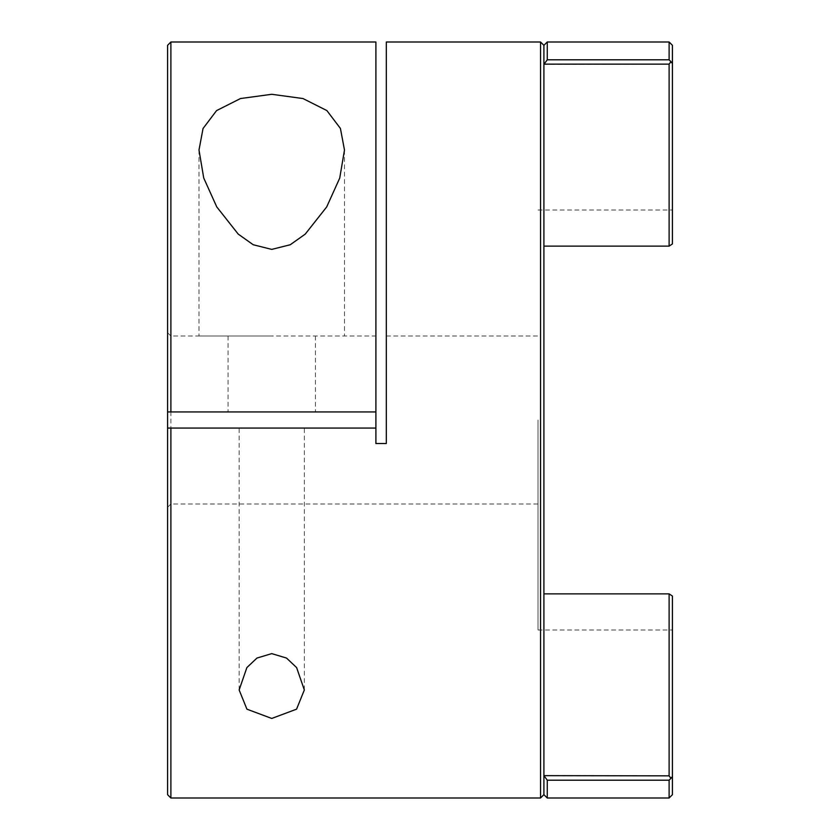 <?xml version="1.0" encoding="UTF-8"?>
<svg xmlns="http://www.w3.org/2000/svg" width="840" height="840" viewBox="0 0 840 840"><rect width="100%" height="100%" fill="white"/><g stroke="black" fill="none" stroke-linecap="round" stroke-linejoin="round"><path stroke-width="0.63" stroke-dasharray="4.2 3.15" d="M271.74 428.064L239.148 428.064L271.74 428.064M271.74 411.936L228.06 411.936L271.74 411.936M271.74 336L198.996 336L271.74 336M167.58 45.307L167.58 794.693M170.888 798L170.888 42M672.42 794.693L672.42 596.064L672.42 630L672.42 596.064L669.113 593.87L543.9 593.87L543.9 420L543.9 775.646L543.9 64.355L543.9 246.131L543.9 64.355L669.113 64.155L669.113 246.131L543.9 246.131M538.02 420L538.02 630L538.02 420M386.316 42L386.316 443.52L375.9 443.52L375.9 428.064L375.9 443.52L386.316 443.52L386.316 420L386.316 443.52L375.9 443.52L375.9 42M375.9 428.064L170.888 428.064L170.888 504L170.888 428.064L167.58 428.064L167.58 507.308L167.58 428.064L375.9 428.064L167.58 428.064M540.54 42L540.54 798M543.9 794.64L543.9 775.646L547.26 780.202L669.113 780.202L669.113 798M170.888 411.936L170.888 336L170.888 411.936L167.58 411.936L167.58 332.693L167.58 411.936L375.9 411.936L375.9 336L375.9 411.936L170.888 411.936M669.113 246.131L672.42 243.936L672.42 45.307M669.113 593.87L669.113 775.866L544.1 775.866M543.9 775.646L543.9 593.87M547.26 798L547.26 780.202M669.113 42L669.113 59.798L547.26 59.798L547.26 42M547.26 59.798L544.089 64.155M543.9 64.355L543.9 45.36M375.9 411.936L167.58 411.936M386.316 420L386.316 336L386.316 420M671.685 62.675L672.42 63.221M669.113 64.155L670.698 61.961L669.113 59.798M671.685 777.325L672.42 776.779M669.113 780.202L670.698 778.04L669.113 775.866M239.148 689.976L239.148 428.064M228.06 336L228.06 411.936M198.996 150.024L198.996 336M538.02 630L672.42 630M167.58 507.308L170.888 504L538.02 504M167.58 332.693L170.888 336L375.9 336M386.316 336L538.02 336M538.02 210L672.42 210M344.484 150.024L344.484 336M315.42 336L315.42 411.936M304.332 689.976L304.332 428.064"/><path stroke-width="1.26" d="M271.74 653.625L256.966 658.056L246.876 667.579L239.148 689.976L246.928 709.181L271.74 718.452L296.562 709.17L304.332 689.976L296.615 667.59L286.524 658.067L271.74 653.625M271.74 94.29L240.492 98.543L216.573 110.597L203.039 128.51L198.996 150.024L203.732 178.017L216.762 206.903L238.203 234.087L253.208 244.734L271.74 249.396L290.231 244.755L305.256 234.097L326.666 206.976L339.728 178.08L344.484 150.024L340.421 128.447L326.865 110.565L302.998 98.553L271.74 94.29M170.888 798L167.58 794.693L167.58 428.064L170.888 428.064L170.888 798L540.54 798L540.54 42L386.316 42L386.316 443.52L375.9 443.52L375.9 428.064L170.625 428.064M669.113 42L672.42 45.307L672.42 243.936L669.113 246.131L669.113 64.134L544.1 64.134L547.26 59.798L669.113 59.798L669.113 42L547.26 42L543.9 45.36L543.9 775.646L669.113 775.845L669.113 593.87L672.42 596.064L672.42 794.693L669.113 798L669.113 780.202L547.26 780.202L547.26 798L543.9 794.64L540.54 798M669.113 593.87L543.9 593.87M543.9 775.646L543.9 794.64M167.58 411.936L167.58 45.307L170.888 42L170.888 411.936L167.58 411.936L167.58 428.064L168.504 428.064M669.113 246.131L543.9 246.131M547.26 780.202L544.089 775.845M547.26 42L547.26 59.798M375.9 428.064L375.9 411.936L170.888 411.936M375.9 411.936L375.9 42L170.888 42M669.113 59.798L672.42 63.221L670.698 61.961L669.113 64.134M669.113 775.845L670.698 778.04L672.42 776.779L669.113 780.202M543.9 45.36L540.54 42M669.113 798L547.26 798"/></g></svg>
